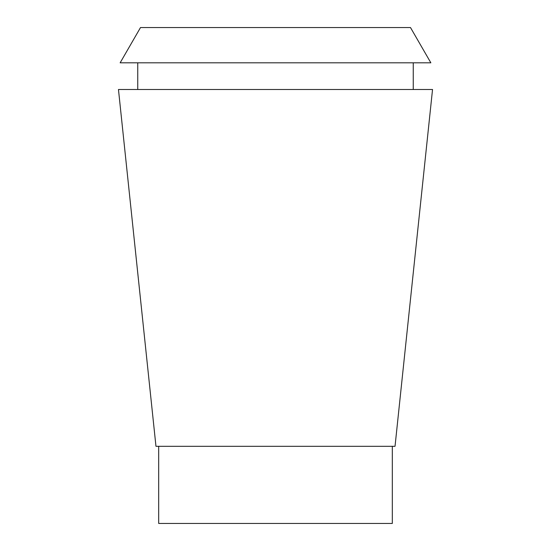 <?xml version="1.0" encoding="UTF-8"?>
<svg xmlns="http://www.w3.org/2000/svg" width="551" height="551" viewBox="0 0 551 551"><rect width="100%" height="100%" fill="white"/><g stroke="black" fill="none" stroke-linecap="round" stroke-linejoin="round"><path stroke-width="0.83" d="M158.688 446.31L158.688 523.45L392.312 523.45L392.312 446.31M155.967 446.31L395.033 446.31L432.535 89.496L118.465 89.496L155.967 446.31M120.146 62.814L430.854 62.814L410.495 27.55L140.505 27.55L120.146 62.814M137.75 62.814L137.75 89.496M413.25 62.814L413.25 89.496"/></g></svg>
